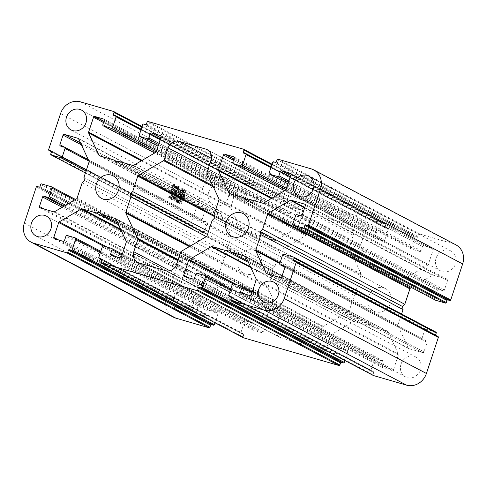 <?xml version="1.0" encoding="UTF-8"?>
<svg xmlns="http://www.w3.org/2000/svg" width="487" height="487" viewBox="0 0 487 487"><rect width="100%" height="100%" fill="white"/><g stroke="black" fill="none" stroke-linecap="round" stroke-linejoin="round"><path stroke-width="0.37" stroke-dasharray="2.44 1.83" d="M401.014 364.173A11.201 10.111 -62.2 0 0 405.537 376.914A11.201 10.111 -62.2 0 0 420.506 369.834A11.201 10.111 -62.2 0 0 415.983 357.099A11.201 10.111 -62.2 0 0 401.014 364.173M368.519 296.638A12.692 11.457 -62.2 0 0 373.645 311.077A12.692 11.457 -62.2 0 0 390.611 303.054A12.692 11.457 -62.2 0 0 385.485 288.614A12.692 11.457 -62.2 0 0 368.519 296.638M173.622 298.141A11.201 10.111 -62.2 0 0 178.145 310.883A11.201 10.111 -62.2 0 0 193.114 303.803A11.201 10.111 -62.2 0 0 188.591 291.062A11.201 10.111 -62.2 0 0 173.622 298.141M208.686 192.122A11.201 10.111 -62.2 0 0 213.209 204.863A11.201 10.111 -62.2 0 0 228.178 197.783A11.201 10.111 -62.2 0 0 223.655 185.048A11.201 10.111 -62.2 0 0 208.686 192.122M238.581 258.907A12.692 11.457 -62.2 0 0 243.707 273.341A12.692 11.457 -62.2 0 0 260.673 265.318A12.692 11.457 -62.2 0 0 255.547 250.884A12.692 11.457 -62.2 0 0 238.581 258.907M436.078 258.159A11.201 10.111 -62.2 0 0 440.601 270.894A11.201 10.111 -62.2 0 0 455.57 263.814A11.201 10.111 -62.2 0 0 451.047 251.079A11.201 10.111 -62.2 0 0 436.078 258.159M168.892 197.917L169.287 196.724L171.534 197.911L171.436 199.554L173.658 192.834L173.068 193.266L170.87 192.103L170.894 191.306L170.225 191.908L168.636 197.338L168.892 197.917L170.517 198.386L170.907 197.192L169.287 196.724M181.048 197.838L179.8 201.606L179.441 200.09L179.393 203.377L179.989 202.659L181.377 198.014L182.047 198.586L182.461 198.142L181.499 197.637L182.333 195.123L182.862 195.403L182.948 196.851L184.177 189.534L183.392 189.936L183.215 192.274L182.509 191.896L182.461 191.135L181.748 191.945L183.142 192.675L182.911 194.989L181.901 194.453L181.852 193.619L181.091 194.471L182.004 194.952L181.17 197.46L180.793 196.45L180.038 197.308L182.674 198.312L181.426 202.075L179.8 201.606M48.657 149.558L190.849 224.519L202.775 188.469A16.802 15.164 117.8 0 1 222.65 176.811L255.785 186.436L113.593 111.474M176.647 200.382L176.008 199.53L177.11 196.206L178.145 196.748L176.355 202.075L176.586 202.714L178.473 196.925L179.508 197.466L178.053 201.862L178.266 202.489L180.172 196.711L179.66 197.107L178.595 196.547L179.222 194.666L180.026 195.092L180.135 196.03L182.041 190.253L181.067 190.332L181.523 188.061L180.768 188.548L180.89 190.234L179.581 189.546L179.539 188.859L178.942 189.504L177.664 193.99L177.895 194.55L178.059 194.051L178.893 194.49L178.266 196.371L177.256 195.841L177.219 195.153L176.623 195.798L175.594 201.228L176.647 200.382L178.272 200.857L176.008 199.53L177.633 200.005L178.735 196.675L177.11 196.206M171.692 190.253L171.984 189.376L173.725 190.289L173.774 191.494L175.643 185.845L175.095 186.15L173.402 185.255L173.433 184.536L172.757 185.06L171.461 189.613L171.692 190.253L173.317 190.721L173.609 189.845L171.984 189.376M174.516 194.544L173.354 198.057L172.763 196.419L172.922 199.895L174.87 194.727L175.588 195.33L176.002 194.885L174.991 194.35L175.825 191.841L176.355 192.122L176.464 193.576L177.639 186.089L176.86 186.564L176.684 188.974L175.923 188.579L175.868 187.586L175.064 188.566L176.611 189.376L176.404 191.701L175.192 191.062L175.137 190.149L174.358 191.068L175.472 191.653L174.638 194.167L174.157 193.911L174.102 192.998L173.354 193.929L176.142 195.013L174.979 198.532L173.354 198.057M100.864 261.939L243.05 336.894A0.749 0.676 -62.2 0 0 243.25 337.674M64.278 206.019L190.003 272.3L186.101 271.168A1.12 1.011 -62.2 0 0 184.78 271.947L181.621 281.486A1.12 1.011 -62.2 0 0 182.248 282.831L195.932 286.8A1.12 1.011 -62.2 0 0 196.724 286.691L218.754 273.773A1.12 1.011 -62.2 0 0 219.284 273.11L224.385 257.69L226.668 255.444L226.138 252.388L231.24 236.968A1.12 1.011 -62.2 0 0 231.203 236.134L220.83 213.805A1.12 1.011 -62.2 0 0 220.24 213.3L206.555 209.325A1.12 1.011 -62.2 0 0 205.234 210.098L202.075 219.643A1.12 1.011 -62.2 0 0 202.702 220.982L206.598 222.115L64.406 147.159M88.987 161.13L207.225 223.46A1.12 1.011 -62.2 0 0 206.598 222.115M207.225 223.46L204.418 231.94L86.479 169.768M86.065 171.028L203.091 232.719A1.12 1.011 -62.2 0 0 204.418 231.94M203.091 232.719L193.345 229.888L85.414 172.988M50.739 154.038L192.931 228.993A0.749 0.676 -62.2 0 0 193.345 229.888M192.931 228.993L193.631 226.875A0.749 0.676 -62.2 0 0 193.217 225.98L191.269 225.414L51.482 151.719L191.154 225.365A0.749 0.676 -62.2 0 0 191.269 225.414M190.849 224.519A0.749 0.676 -62.2 0 0 191.154 225.365M141.9 127.077L256.199 187.331A0.749 0.676 -62.2 0 0 255.785 186.436M256.199 187.331L255.498 189.449A0.749 0.676 -62.2 0 0 255.912 190.344L257.86 190.91L115.675 115.955M140.95 129.956L258.28 191.805A0.749 0.676 -62.2 0 0 257.86 190.91M258.28 191.805L254.774 202.409L156.546 150.623M156.126 151.883L253.447 203.189A1.12 1.011 -62.2 0 0 254.774 202.409M253.447 203.189L245.649 200.924L154.714 152.979M102.836 124.623L245.028 199.579A1.12 1.011 -62.2 0 0 245.649 200.924M245.028 199.579L246.428 195.336A1.12 1.011 -62.2 0 0 245.807 193.996L237.035 191.446A1.12 1.011 -62.2 0 0 235.708 192.225L230.789 207.115A1.12 1.011 -62.2 0 0 230.826 207.949L241.193 230.272A1.12 1.011 -62.2 0 0 241.783 230.783L255.955 234.898L257.885 237.139L260.825 236.317L275.003 240.432A1.12 1.011 -62.2 0 0 275.794 240.322L297.819 227.405A1.12 1.011 -62.2 0 0 298.354 226.735L303.279 211.845A1.12 1.011 -62.2 0 0 302.652 210.506L293.886 207.955A1.12 1.011 -62.2 0 0 292.559 208.734L291.159 212.977L158.969 143.288M158.555 144.548L289.832 213.75A1.12 1.011 -62.2 0 0 291.159 212.977M289.832 213.75L282.034 211.486L158.038 146.118L281.863 211.419A1.12 1.011 -62.2 0 0 282.034 211.486M139.221 135.185L281.413 210.147A1.12 1.011 -62.2 0 0 281.863 211.419M281.413 210.147L284.919 199.542L142.728 124.587M143.61 124.063L285.802 199.025A0.749 0.676 -62.2 0 0 284.919 199.542M285.802 199.025L287.75 199.591A0.749 0.676 -62.2 0 0 288.633 199.073L289.333 196.955L147.141 121.994M148.024 121.476L290.215 196.431A0.749 0.676 -62.2 0 0 289.333 196.955M290.215 196.431L385.722 224.166L243.53 149.211M271.843 164.807L386.136 225.061A0.749 0.676 -62.2 0 0 385.722 224.166M386.136 225.061L385.436 227.185A0.749 0.676 -62.2 0 0 385.856 228.08L387.804 228.647L245.612 153.685M270.888 167.686L388.218 229.541A0.749 0.676 -62.2 0 0 387.804 228.647M388.218 229.541L384.712 240.14L286.484 188.359M286.064 189.613L383.385 240.919A1.12 1.011 -62.2 0 0 384.712 240.14M383.385 240.919L375.593 238.654L284.651 190.715M232.774 162.354L374.966 237.315A1.12 1.011 -62.2 0 0 375.593 238.654M374.966 237.315L376.372 233.072A1.12 1.011 -62.2 0 0 375.745 231.727L366.973 229.182A1.12 1.011 -62.2 0 0 365.652 229.961L360.727 244.845A1.12 1.011 -62.2 0 0 360.764 245.679L371.137 268.008A1.12 1.011 -62.2 0 0 371.721 268.52L385.893 272.635L387.822 274.869L390.769 274.047L404.941 278.162A1.12 1.011 -62.2 0 0 405.732 278.053L427.763 265.135A1.12 1.011 -62.2 0 0 428.292 264.465L433.217 249.581A1.12 1.011 -62.2 0 0 432.596 248.236L423.824 245.692A1.12 1.011 -62.2 0 0 422.497 246.465L421.097 250.708L288.907 181.024M288.493 182.278L419.77 251.487A1.12 1.011 -62.2 0 0 421.097 250.708M419.77 251.487L411.972 249.222L287.975 183.855M269.159 172.922L411.351 247.877A1.12 1.011 -62.2 0 0 411.972 249.222M411.351 247.877L414.857 237.279L272.665 162.317M273.548 161.8L415.74 236.755A0.749 0.676 -62.2 0 0 414.857 237.279M415.74 236.755L417.688 237.321A0.749 0.676 -62.2 0 0 418.57 236.804L419.27 234.685L277.085 159.724M277.967 159.206L420.159 234.168A0.749 0.676 -62.2 0 0 419.27 234.685M420.159 234.168L453.294 243.786A16.802 15.164 117.8 0 1 455.869 244.827M292.87 223.959L435.061 298.921A1.12 1.011 -62.2 0 0 435.512 300.193M435.061 298.921L437.862 290.435L295.67 215.479M296.997 214.7L439.189 289.662A1.12 1.011 -62.2 0 0 437.862 290.435M439.189 289.662L443.085 290.794A1.12 1.011 -62.2 0 0 444.412 290.015L447.565 280.475A1.12 1.011 -62.2 0 0 446.944 279.13L433.26 275.155A1.12 1.011 -62.2 0 0 432.468 275.265L411.527 287.549M401.586 313.999L397.952 324.987A1.12 1.011 -62.2 0 0 397.989 325.821L408.362 348.15A1.12 1.011 -62.2 0 0 408.946 348.662L422.637 352.637A1.12 1.011 -62.2 0 0 423.958 351.858L427.117 342.318A1.12 1.011 -62.2 0 0 426.49 340.973L422.594 339.841L284.95 267.278M279.775 263.54L421.967 338.495A1.12 1.011 -62.2 0 0 422.594 339.841M421.967 338.495L424.774 330.016L282.582 255.06M283.909 254.281L426.101 329.242A1.12 1.011 -62.2 0 0 424.774 330.016M426.101 329.242L435.847 332.067L293.655 257.112M435.524 335.263A0.749 0.676 -62.2 0 0 435.975 335.981L437.923 336.547L295.731 261.586M230.801 299.669L372.993 374.631A0.749 0.676 -62.2 0 0 373.188 375.41M372.993 374.631L373.693 372.506A0.749 0.676 -62.2 0 0 373.279 371.611L371.325 371.045L231.538 297.356M228.72 295.195L370.911 370.15A0.749 0.676 -62.2 0 0 371.325 371.045M370.911 370.15L374.418 359.552L232.226 284.591M233.553 283.811L375.745 358.773A1.12 1.011 -62.2 0 0 374.418 359.552M375.745 358.773L383.537 361.037L241.351 286.076M251.98 292.693L384.164 362.377A1.12 1.011 -62.2 0 0 383.537 361.037M384.164 362.377L382.764 366.62A1.12 1.011 -62.2 0 0 383.385 367.965L392.157 370.51A1.12 1.011 -62.2 0 0 393.478 369.73L398.403 354.846A1.12 1.011 -62.2 0 0 398.366 354.012L387.993 331.684A1.12 1.011 -62.2 0 0 387.409 331.172L373.237 327.057L371.307 324.823L368.361 325.645L354.189 321.53A1.12 1.011 -62.2 0 0 353.398 321.639L331.367 334.557A1.12 1.011 -62.2 0 0 330.837 335.226L325.913 350.11A1.12 1.011 -62.2 0 0 326.534 351.456L335.306 354A1.12 1.011 -62.2 0 0 336.633 353.227L338.033 348.984L195.841 274.023M197.168 273.25L339.36 348.205A1.12 1.011 -62.2 0 0 338.033 348.984M339.36 348.205L347.158 350.47L204.966 275.514M230.448 289.96L347.779 351.815A1.12 1.011 -62.2 0 0 347.158 350.47M347.779 351.815L344.906 360.514M243.05 336.894L243.756 334.776A0.749 0.676 -62.2 0 0 243.336 333.881L241.388 333.315L101.6 259.62L241.272 333.266A0.749 0.676 -62.2 0 0 241.388 333.315M98.782 257.459L240.974 332.42A0.749 0.676 -62.2 0 0 241.272 333.266M240.974 332.42L244.48 321.816L102.288 246.86M103.615 246.081L245.801 321.036A1.12 1.011 -62.2 0 0 244.48 321.816M245.801 321.036L253.599 323.301L111.407 248.346M122.036 254.963L254.226 324.646A1.12 1.011 -62.2 0 0 253.599 323.301M254.226 324.646L252.82 328.889A1.12 1.011 -62.2 0 0 253.447 330.229L262.219 332.779A1.12 1.011 -62.2 0 0 263.54 332L268.465 317.11A1.12 1.011 -62.2 0 0 268.428 316.276L258.055 293.953A1.12 1.011 -62.2 0 0 257.471 293.442L243.299 289.327L241.369 287.087L238.423 287.908L224.251 283.793A1.12 1.011 -62.2 0 0 223.46 283.903L201.429 296.827A1.12 1.011 -62.2 0 0 200.9 297.49L195.975 312.38A1.12 1.011 -62.2 0 0 196.596 313.719L205.368 316.27A1.12 1.011 -62.2 0 0 206.695 315.491L208.095 311.254L65.903 236.292M67.23 235.513L209.422 310.475A1.12 1.011 -62.2 0 0 208.095 311.254M209.422 310.475L217.22 312.739L75.028 237.778M100.511 252.229L217.841 314.078A1.12 1.011 -62.2 0 0 217.22 312.739M217.841 314.078L214.962 322.778M173.323 317.128A16.802 15.164 117.8 0 1 166.542 298.02L178.461 261.976L36.269 187.02M37.152 186.497L179.344 261.458A0.749 0.676 -62.2 0 0 178.461 261.976M179.344 261.458L181.292 262.024A0.749 0.676 -62.2 0 0 182.181 261.507L182.881 259.388L40.689 184.427M41.572 183.909L183.763 258.865A0.749 0.676 -62.2 0 0 182.881 259.388M183.763 258.865L193.509 261.696L51.318 186.74M74.548 199.999L194.13 263.041A1.12 1.011 -62.2 0 0 193.509 261.696M194.13 263.041L191.33 271.521L65.599 205.246M190.003 272.3A1.12 1.011 -62.2 0 0 191.33 271.521M190.088 246.172L268.014 287.257L273.116 271.837L272.58 268.781L274.869 266.535L279.964 251.122L214.103 216.398M268.014 287.257A1.12 1.011 -62.2 0 0 268.051 288.091L279.958 313.719A1.12 1.011 -62.2 0 1 279.995 314.553L275.977 326.704A9.332 8.425 -62.2 0 0 279.745 337.314A9.332 8.425 -62.2 0 0 281.176 337.893L307.814 345.63A9.332 8.425 -62.2 0 0 318.857 339.153L322.875 327.002A1.12 1.011 -62.2 0 1 323.405 326.339L348.692 311.51A1.12 1.011 -62.2 0 0 349.228 310.84L354.323 295.42L356.606 293.18L214.42 218.219M218.986 199.743L361.177 274.705L356.076 290.118L356.606 293.18M361.177 274.705A1.12 1.011 -62.2 0 0 361.141 273.871L349.234 248.242A1.12 1.011 -62.2 0 1 349.197 247.408L353.215 235.258A9.332 8.425 -62.2 0 0 349.447 224.641A9.332 8.425 -62.2 0 0 348.016 224.063L321.377 216.325A9.332 8.425 -62.2 0 0 310.335 222.803L306.317 234.953A1.12 1.011 -62.2 0 1 305.781 235.623L280.5 250.452A1.12 1.011 -62.2 0 0 279.964 251.122M273.116 271.837L206.342 236.639M208.473 231.538L274.869 266.535M356.076 290.118L213.884 215.163M212.131 220.465L354.323 295.42M83.947 177.426L226.138 252.388M224.385 257.69L82.193 182.728M118.518 224.696L238.423 287.908M243.299 289.327L117.805 223.168M248.455 262.432L368.361 325.645M373.237 327.057L247.743 260.904M248.577 199.092L390.769 274.047M385.893 272.635L247.146 199.487M118.639 161.355L260.825 236.317M255.955 234.898L117.209 161.757M272.58 268.781L207.499 234.472M84.476 180.488L226.668 255.444M99.178 212.131L241.369 287.087M229.115 249.861L371.307 324.823M245.631 199.913L387.822 274.869M115.693 162.177L257.885 237.139M178.352 200.601L177.633 200.005L178.352 200.601M178.735 196.675L179.77 197.223L178.145 196.748M179.77 197.223L177.98 202.543L176.355 202.075M177.98 202.543L178.212 203.182L176.586 202.714M178.212 203.182L180.099 197.393L178.473 196.925M180.099 197.393L181.134 197.941L179.508 197.466M181.134 197.941L179.679 202.336L178.053 201.862M179.679 202.336L179.886 202.963L178.266 202.489M179.886 202.963L181.797 197.186L180.172 196.711M181.797 197.186L181.28 197.576L179.66 197.107M181.28 197.576L178.595 196.547M180.22 197.016L180.847 195.135L179.222 194.666M180.847 195.135L181.651 195.561L180.026 195.092M181.651 195.561L181.529 195.938L179.904 195.464M181.529 195.938L181.754 196.498L180.135 196.03M181.754 196.498L183.666 190.727L182.041 190.253M183.666 190.727L183.124 191.026L181.499 190.557M183.124 191.026L181.067 190.332M182.692 190.801L183.149 188.536L181.523 188.061M183.149 188.536L182.394 189.023L180.768 188.548M182.394 189.023L182.515 190.709L180.89 190.234M182.515 190.709L179.581 189.546M181.201 190.015L181.164 189.333L179.539 188.859M181.164 189.333L180.561 189.973L178.942 189.504M180.561 189.973L180.665 190.393L179.039 189.924M180.665 190.393L179.289 194.459L177.664 193.99M179.289 194.459L179.514 195.025L177.895 194.55M179.514 195.025L179.685 194.52L178.059 194.051M179.685 194.52L180.519 194.964L178.893 194.49M180.519 194.964L179.892 196.845L178.266 196.371M179.892 196.845L177.256 195.841M178.881 196.31L178.845 195.628L177.219 195.153M178.845 195.628L178.242 196.273L176.623 195.798M178.242 196.273L178.345 196.693L176.72 196.218M178.345 196.693L177.244 200.017L175.618 199.548M177.244 200.017L177.219 201.703L175.594 201.228M177.219 201.703L178.272 200.857M180.391 192.389L182.357 193.424L181.779 195.184L179.806 194.149L180.391 192.389L178.766 191.915L180.732 192.955L180.153 194.715L178.181 193.674L178.766 191.915M181.054 190.38L183.021 191.415L182.485 193.053L180.513 192.012L181.054 190.38L179.429 189.906L181.401 190.947L180.86 192.578L178.887 191.537L179.429 189.906M183.021 191.415L181.401 190.947M180.513 192.012L178.887 191.537M182.485 193.053L180.86 192.578M182.357 193.424L180.732 192.955M179.806 194.149L178.181 193.674M181.779 195.184L180.153 194.715M181.426 202.075L181.182 200.4L179.557 199.926M181.182 200.4L179.441 200.09M181.067 200.559L181.018 203.852L179.393 203.377M181.018 203.852L181.608 203.134L179.989 202.659M181.608 203.134L181.84 201.995L180.214 201.527M181.84 201.995L183.002 198.483L181.377 198.014M183.002 198.483L181.505 198.075M183.124 198.55L183.672 199.055L182.047 198.586M183.672 199.055L184.086 198.611L182.461 198.142M184.086 198.611L181.499 197.637M183.124 198.106L183.952 195.597L182.333 195.123M183.952 195.597L182.862 195.403M184.488 195.877L184.482 197.418L182.856 196.949M184.482 197.418L182.948 196.851M184.573 197.32L185.803 190.009L184.177 189.534M185.803 190.009L185.017 190.405L183.392 189.936M185.017 190.405L185.121 190.904L183.496 190.429M185.121 190.904L184.841 192.742L183.215 192.274M184.841 192.742L182.509 191.896M184.129 192.371L184.086 191.61L182.461 191.135M184.086 191.61L183.374 192.414L181.748 191.945M183.374 192.414L184.768 193.144L183.142 192.675M184.768 193.144L184.536 195.457L182.911 194.989M184.536 195.457L181.901 194.453M183.526 194.928L183.477 194.088L181.852 193.619M183.477 194.088L182.716 194.94L181.091 194.471M182.716 194.94L183.629 195.421L182.004 194.952M183.629 195.421L182.795 197.935L181.17 197.46M182.795 197.935L180.841 197.29M182.467 197.759L182.418 196.925L180.793 196.45M182.418 196.925L181.663 197.777L180.038 197.308M181.663 197.777L182.674 198.312M173.609 189.845L175.35 190.764L173.725 190.289M175.35 190.764L175.119 191.452L173.494 190.983M175.119 191.452L175.393 191.969L173.774 191.494M175.393 191.969L177.262 186.32L175.643 185.845M177.262 186.32L176.72 186.618L175.095 186.15M176.72 186.618L173.402 185.255M175.028 185.73L175.058 185.005L173.433 184.536M175.058 185.005L174.376 185.535L172.757 185.06M174.376 185.535L174.437 186.083L172.812 185.608M174.437 186.083L173.08 190.082L171.461 189.613M173.08 190.082L173.317 190.721M173.731 189.467L174.851 186.077L176.592 186.996L175.472 190.387L172.106 188.999L173.226 185.608L174.973 186.527L173.847 189.918L172.106 188.999M174.851 186.077L173.226 185.608M176.592 186.996L174.973 186.527M175.472 190.387L173.847 189.918M170.907 197.192L173.159 198.379L171.534 197.911M173.159 198.379L172.806 199.445L171.18 198.976M172.806 199.445L173.055 200.023L171.436 199.554M173.055 200.023L175.277 193.309L173.658 192.834M175.277 193.309L174.693 193.735L173.068 193.266M174.693 193.735L170.87 192.103M172.495 192.578L172.52 191.781L170.894 191.306M172.52 191.781L171.85 192.383L170.225 191.908M171.85 192.383L171.905 192.931L170.28 192.456M171.905 192.931L170.261 197.813L168.636 197.338M170.261 197.813L170.517 198.386M172.319 192.925L174.571 194.112L173.281 198.002L171.034 196.821L172.319 192.925L170.694 192.456L172.946 193.637L171.655 197.533L169.409 196.346L170.694 192.456M174.571 194.112L172.946 193.637M171.034 196.821L169.409 196.346M173.281 198.002L171.655 197.533M174.979 198.532L174.504 196.73L172.879 196.261M174.504 196.73L172.763 196.419M174.389 196.894L174.547 200.364L172.922 199.895M174.547 200.364L175.18 199.524L173.555 199.049M175.18 199.524L175.369 198.593L173.749 198.118M175.369 198.593L176.495 195.202L174.87 194.727M176.495 195.202L175.046 194.824M176.671 195.293L177.213 195.798L175.588 195.33M177.213 195.798L177.627 195.354L176.002 194.885M177.627 195.354L174.991 194.35M176.617 194.824L177.445 192.31L175.825 191.841M177.445 192.31L176.355 192.122M177.98 192.59L177.974 194.136L176.349 193.668M177.974 194.136L176.464 193.576M178.09 194.051L179.259 186.558L177.639 186.089M179.259 186.558L178.479 187.032L176.86 186.564M178.479 187.032L178.583 187.532L176.958 187.057M178.583 187.532L178.303 189.449L176.684 188.974M178.303 189.449L175.923 188.579M177.548 189.047L177.487 188.061L175.868 187.586M177.487 188.061L176.69 189.041L175.064 188.566M176.69 189.041L178.23 189.851L176.611 189.376M178.23 189.851L178.029 192.176L176.404 191.701M178.029 192.176L175.192 191.062M176.811 191.537L176.763 190.624L175.137 190.149M176.763 190.624L175.984 191.537L174.358 191.068M175.984 191.537L177.091 192.128L175.472 191.653M177.091 192.128L176.264 194.636L174.638 194.167M176.264 194.636L174.157 193.911M175.783 194.386L175.728 193.473L174.102 192.998M175.728 193.473L174.979 194.398L173.354 193.929M174.979 194.398L176.142 195.013M202.775 188.469L60.583 113.514M305.781 235.623L213.373 186.905M213.921 215.351L280.5 250.452M310.335 222.803L208.168 168.946M212.789 185.65L306.317 234.953M211.455 158.378L321.377 216.325M348.016 224.063L208.539 150.538M211.023 160.296L353.215 235.258M349.197 247.408L207.005 172.447M361.141 273.871L218.949 198.909M207.042 173.281L349.234 248.242M349.228 310.84L207.036 235.878M323.405 326.339L181.219 251.377M206.5 236.548L348.692 311.51M318.857 339.153L176.665 264.197M180.683 252.047L322.875 327.002M165.623 270.675L307.814 345.63M281.176 337.893L138.984 262.937M169.811 270.735L275.977 326.704M279.995 314.553L177.822 260.691M268.051 288.091L189.358 246.605M178.053 259.997L279.958 313.719M231.24 236.968L89.048 162.013M77.098 198.148L219.284 273.11M218.754 273.773L76.562 198.818M54.532 211.735L196.724 286.691M195.932 286.8L53.74 211.845M40.056 207.87L182.248 282.831M181.621 281.486L44.341 209.112M62.123 207.285L184.78 271.947M24.35 223.064L166.542 298.02M205.368 316.27L63.176 241.308M54.404 238.764L196.596 313.719M195.975 312.38L58.69 240.006M103.305 246.045L200.9 297.49M201.429 296.827L107.091 247.092M120.904 229.84L223.46 283.903M224.251 283.793L120.581 229.14M115.608 218.651L257.471 293.442M258.055 293.953L115.863 218.992M126.236 241.321L268.428 316.276M268.465 317.11L126.273 242.155M121.348 257.039L263.54 332M262.219 332.779L120.027 257.818M111.255 255.273L253.447 330.229M335.306 354L193.114 279.045M184.348 276.494L326.534 351.456M325.913 350.11L188.627 277.742M233.249 283.775L330.837 335.226M331.367 334.557L237.029 284.822M250.842 267.576L353.398 321.639M354.189 321.53L250.519 266.876M245.545 256.387L387.409 331.172M387.993 331.684L245.807 256.728M256.174 279.051L398.366 354.012M398.403 354.846L256.211 279.885M251.292 294.775L393.478 369.73M392.157 370.51L249.965 295.554M241.193 293.004L383.385 367.965M427.117 342.318L284.925 267.357M281.766 276.902L423.958 351.858M422.637 352.637L280.445 277.675M266.76 273.7L408.946 348.662M408.362 348.15L267.607 273.95M279.788 263.51L397.989 325.821M397.952 324.987L280.019 262.816M304.6 207.858L432.468 275.265M433.26 275.155L304.752 207.407M305.081 204.345L446.944 279.13M447.565 280.475L305.379 205.514M302.22 215.053L444.412 290.015M453.294 243.786L311.102 168.831M423.824 245.692L290.727 175.527M290.727 173.451L432.596 248.236M433.217 249.581L291.025 174.62M286.1 189.51L428.292 264.465M427.763 265.135L285.571 190.173M263.54 203.097L405.732 278.053M404.941 278.162L262.749 203.207M229.529 193.558L371.721 268.52M371.137 268.008L230.381 193.808M271.326 198.532L360.764 245.679M360.727 244.845L272.056 198.099M233.462 160.272L365.652 229.961M366.973 229.182L233.882 159.018M233.882 156.942L375.745 231.727M293.886 207.955L160.789 137.791M160.789 135.715L302.652 210.506M303.279 211.845L161.087 136.89M156.163 151.774L298.354 226.735M297.819 227.405L155.633 152.443M133.602 165.361L275.794 240.322M275.003 240.432L132.811 165.47M99.591 155.828L241.783 230.783M241.193 230.272L100.444 156.071M141.388 160.795L230.826 207.949M230.789 207.115L142.113 160.369M103.524 122.541L235.708 192.225M237.035 191.446L103.938 121.287M103.944 119.212L245.807 193.996M80.458 101.856L222.65 176.811M202.075 219.643L88.305 159.669M81.414 144.828L205.234 210.098M206.555 209.325L80.507 142.874M78.377 138.509L220.24 213.3M220.83 213.805L78.638 138.85M89.011 161.179L231.203 236.134M243.756 334.776L101.564 259.815M63.45 206.506L186.101 271.168M206.695 315.491L64.503 240.535M115.541 256.515L252.82 328.889M336.633 353.227L194.441 278.266M245.478 294.251L382.764 366.62M426.49 340.973L284.627 266.188M300.899 215.832L443.085 290.794M422.497 246.465L290.313 176.781M234.18 158.111L376.372 233.072M292.559 208.734L160.375 139.051M104.236 120.38L246.428 195.336M202.702 220.982L60.51 146.027M243.336 333.881L101.363 259.035M39.989 186.545L182.181 261.507M181.292 262.024L39.106 187.063M231.301 296.772L373.279 371.611M373.693 372.506L231.502 297.551M293.783 261.02L435.975 335.981M276.379 161.848L418.57 236.804M417.688 237.321L275.496 162.366M243.664 153.119L385.856 228.08M385.436 227.185L271.137 166.931M146.441 124.112L288.633 199.073M287.75 199.591L145.558 124.629M113.721 115.389L255.912 190.344M255.498 189.449L141.2 129.195M51.245 151.134L193.217 225.98M193.631 226.875L51.439 151.914M405.537 376.914L263.345 301.952M373.645 311.077L231.453 236.116M178.145 310.883L35.953 235.921M213.209 204.863L71.017 129.901M243.707 273.341L101.515 198.386M440.601 270.894L298.409 195.938M415.983 357.099L273.791 282.137M385.485 288.614L243.293 213.659M188.591 291.062L46.399 216.106M223.655 185.048L81.463 110.086M255.547 250.884L113.355 175.923M349.447 224.641L207.255 149.686M279.745 337.314L137.553 262.359M451.047 251.079L308.855 176.117M182.077 282.758L39.885 207.803M193.68 261.769L75.473 199.451M217.391 312.806L100.803 251.347M196.425 313.652L54.234 238.697M257.641 293.509L115.449 218.553M253.277 330.162L111.085 255.2M253.77 323.374L122.328 254.08M347.328 350.543L230.741 289.077M326.363 351.389L184.171 276.427M387.579 331.245L245.387 256.284M383.214 367.892L241.022 292.937M383.713 361.104L252.266 291.816M371.216 371.003L231.538 297.368M422.424 339.774L284.944 267.296M426.661 341.04L284.469 266.085M408.776 348.595L266.584 273.633M447.115 279.197L304.923 204.242M411.801 249.149L287.969 183.873M432.766 248.303L290.575 173.348M371.551 268.447L229.359 193.491M375.915 231.8L233.723 156.838M375.416 238.587L284.633 190.727M387.92 228.689L271.082 167.102M385.838 224.215L272.038 164.222M302.829 210.573L160.637 135.611M241.613 230.716L99.421 155.755M245.978 194.063L103.786 119.108M245.478 200.851L154.696 152.991M257.976 190.959L141.145 129.365M255.9 186.478L142.094 126.486M193.229 229.846L85.414 173.001M206.768 222.188L88.354 159.76M202.531 220.915L60.339 145.96M220.416 213.367L78.224 138.405M243.451 333.924L101.259 258.968M373.389 371.66L231.197 296.699M435.859 335.933L293.667 260.977M385.741 228.032L243.549 153.076M255.803 190.301L113.611 115.34M193.333 226.023L51.141 151.067M176.148 200.005L177.773 200.474"/><path stroke-width="0.73" d="M258.822 289.217A11.201 10.111 -62.2 0 0 263.345 301.952A11.201 10.111 -62.2 0 0 278.314 294.878A11.201 10.111 -62.2 0 0 273.791 282.137A11.201 10.111 -62.2 0 0 258.822 289.217M226.327 221.682A12.692 11.457 -62.2 0 0 231.453 236.116A12.692 11.457 -62.2 0 0 248.419 228.093A12.692 11.457 -62.2 0 0 243.293 213.659A12.692 11.457 -62.2 0 0 226.327 221.682M31.43 223.186A11.201 10.111 -62.2 0 0 35.953 235.921A11.201 10.111 -62.2 0 0 50.922 228.841A11.201 10.111 -62.2 0 0 46.399 216.106A11.201 10.111 -62.2 0 0 31.43 223.186M66.494 117.166A11.201 10.111 -62.2 0 0 71.017 129.901A11.201 10.111 -62.2 0 0 85.986 122.827A11.201 10.111 -62.2 0 0 81.463 110.086A11.201 10.111 -62.2 0 0 66.494 117.166M96.389 183.946A12.692 11.457 -62.2 0 0 101.515 198.386A12.692 11.457 -62.2 0 0 118.481 190.362A12.692 11.457 -62.2 0 0 113.355 175.923A12.692 11.457 -62.2 0 0 96.389 183.946M293.886 183.197A11.201 10.111 -62.2 0 0 298.409 195.938A11.201 10.111 -62.2 0 0 313.378 188.859A11.201 10.111 -62.2 0 0 308.855 176.117A11.201 10.111 -62.2 0 0 293.886 183.197M48.962 150.41L51.476 151.737L49.077 150.453A0.749 0.676 117.8 0 1 48.657 149.558L60.583 113.514A16.802 15.164 117.8 0 1 80.458 101.856L113.593 111.474A0.749 0.676 117.8 0 1 114.007 112.369L141.9 127.077M338.976 365.524L243.47 337.789L101.278 262.834L196.785 290.569L338.976 365.524A0.749 0.676 117.8 0 0 339.859 365.007L197.667 290.045A0.749 0.676 117.8 0 1 196.785 290.569M214.103 216.398L137.772 176.16L132.677 191.58L130.394 193.82L130.924 196.882L125.823 212.295L190.088 246.172M137.772 176.16A1.12 1.011 117.8 0 1 138.308 175.49L213.921 215.351M189.358 246.605L125.859 213.129L137.766 238.758A1.12 1.011 117.8 0 1 137.803 239.592L133.785 251.742A9.332 8.425 -62.2 0 0 137.553 262.359A9.332 8.425 -62.2 0 0 138.984 262.937L165.623 270.675A9.332 8.425 -62.2 0 0 176.665 264.197L180.683 252.047A1.12 1.011 117.8 0 1 181.219 251.377L206.5 236.548A1.12 1.011 117.8 0 0 207.036 235.878L212.131 220.465L214.42 218.219L213.884 215.163L218.986 199.743A1.12 1.011 117.8 0 0 218.949 198.909L207.042 173.281A1.12 1.011 117.8 0 1 207.005 172.447L211.023 160.296A9.332 8.425 -62.2 0 0 207.255 149.686A9.332 8.425 -62.2 0 0 205.824 149.107L179.186 141.37A9.332 8.425 -62.2 0 0 168.143 147.847L164.125 159.998A1.12 1.011 117.8 0 1 163.595 160.661L138.308 175.49M125.859 213.129A1.12 1.011 117.8 0 1 125.823 212.295M67.73 252.315L68.43 250.196A0.749 0.676 117.8 0 1 69.312 249.679L71.26 250.245L213.452 325.2L211.504 324.634A0.749 0.676 -62.2 0 0 210.621 325.152L209.915 327.276L67.73 252.315A0.749 0.676 117.8 0 1 66.841 252.832L33.706 243.214A16.802 15.164 117.8 0 1 31.131 242.173A16.802 15.164 117.8 0 1 24.35 223.064L36.269 187.02A0.749 0.676 117.8 0 1 37.152 186.497L39.106 187.063A0.749 0.676 117.8 0 0 39.989 186.545L40.689 184.427A0.749 0.676 117.8 0 1 41.572 183.909L51.318 186.74A1.12 1.011 117.8 0 1 51.939 188.079L49.138 196.565A1.12 1.011 117.8 0 1 47.811 197.338L43.915 196.206A1.12 1.011 117.8 0 0 42.588 196.985L39.435 206.525A1.12 1.011 117.8 0 0 40.056 207.87L53.74 211.845A1.12 1.011 117.8 0 0 54.532 211.735L76.562 198.818A1.12 1.011 117.8 0 0 77.098 198.148L82.193 182.728L84.476 180.488L83.947 177.426L89.048 162.013A1.12 1.011 117.8 0 0 89.011 161.179L78.638 138.85A1.12 1.011 117.8 0 0 78.054 138.338L64.363 134.363A1.12 1.011 117.8 0 0 63.042 135.143L59.883 144.682A1.12 1.011 117.8 0 0 60.51 146.027L64.406 147.159A1.12 1.011 117.8 0 1 65.033 148.505L62.226 156.984A1.12 1.011 117.8 0 1 60.899 157.758L51.153 154.933A0.749 0.676 117.8 0 1 50.739 154.038L51.439 151.914A0.749 0.676 117.8 0 0 51.025 151.019L51.245 151.134M99.08 258.311L101.6 259.638L99.196 258.353A0.749 0.676 117.8 0 1 98.782 257.459L102.288 246.86A1.12 1.011 117.8 0 1 103.615 246.081L111.407 248.346A1.12 1.011 117.8 0 1 112.034 249.685L110.628 253.928A1.12 1.011 117.8 0 0 111.255 255.273L120.027 257.818A1.12 1.011 117.8 0 0 121.348 257.039L126.273 242.155A1.12 1.011 117.8 0 0 126.236 241.321L115.863 218.992A1.12 1.011 117.8 0 0 115.279 218.48L101.107 214.365L99.178 212.131L96.231 212.953L82.06 208.838A1.12 1.011 117.8 0 0 81.268 208.947L59.237 221.865A1.12 1.011 117.8 0 0 58.708 222.535L53.783 237.419A1.12 1.011 117.8 0 0 54.404 238.764L63.176 241.308A1.12 1.011 117.8 0 0 64.503 240.535L65.903 236.292A1.12 1.011 117.8 0 1 67.23 235.513L75.028 237.778A1.12 1.011 117.8 0 1 75.649 239.123L72.143 249.721A0.749 0.676 117.8 0 1 71.26 250.245M99.196 258.353L101.144 258.92A0.749 0.676 117.8 0 1 101.564 259.815L100.864 261.939A0.749 0.676 117.8 0 0 101.278 262.834M197.667 290.045L198.367 287.927A0.749 0.676 117.8 0 1 199.25 287.409L201.198 287.975L343.39 362.937A0.749 0.676 -62.2 0 0 344.272 362.413L202.081 287.458A0.749 0.676 117.8 0 1 201.198 287.975M231.538 297.356L229.14 296.09A0.749 0.676 117.8 0 1 228.72 295.195L232.226 284.591A1.12 1.011 117.8 0 1 233.553 283.811L241.351 286.076A1.12 1.011 117.8 0 1 241.972 287.421L240.572 291.664A1.12 1.011 117.8 0 0 241.193 293.004L249.965 295.554A1.12 1.011 117.8 0 0 251.292 294.775L256.211 279.885A1.12 1.011 117.8 0 0 256.174 279.051L245.807 256.728A1.12 1.011 117.8 0 0 245.217 256.217L231.045 252.102L229.115 249.861L226.175 250.683L211.997 246.568A1.12 1.011 117.8 0 0 211.206 246.678L189.181 259.595A1.12 1.011 117.8 0 0 188.646 260.265L183.721 275.155A1.12 1.011 117.8 0 0 184.348 276.494L193.114 279.045A1.12 1.011 117.8 0 0 194.441 278.266L195.841 274.023A1.12 1.011 117.8 0 1 197.168 273.25L204.966 275.514A1.12 1.011 117.8 0 1 205.587 276.853L202.081 287.458M229.14 296.09L231.088 296.656A0.749 0.676 117.8 0 1 231.502 297.551L230.801 299.669A0.749 0.676 117.8 0 0 231.215 300.564L264.35 310.189L406.542 385.144L373.407 375.526L231.215 300.564M293.369 260.125L294.069 258.007L436.261 332.962L435.561 335.086L293.369 260.125A0.749 0.676 117.8 0 0 293.783 261.02L295.731 261.586A0.749 0.676 117.8 0 1 296.151 262.481L284.225 298.531A16.802 15.164 117.8 0 1 264.35 310.189M284.95 267.278L280.402 264.885A1.12 1.011 117.8 0 1 279.775 263.54L282.582 255.06A1.12 1.011 117.8 0 1 283.909 254.281L293.655 257.112A0.749 0.676 117.8 0 1 294.069 258.007M280.402 264.885L284.298 266.018A1.12 1.011 117.8 0 1 284.925 267.357L281.766 276.902A1.12 1.011 117.8 0 1 280.445 277.675L266.76 273.7A1.12 1.011 117.8 0 1 266.17 273.195L255.797 250.866A1.12 1.011 117.8 0 1 255.76 250.032L260.862 234.612L260.332 231.556L262.615 229.31L267.716 213.89A1.12 1.011 117.8 0 1 268.246 213.227L290.276 200.309A1.12 1.011 117.8 0 1 291.068 200.2L304.752 204.169A1.12 1.011 117.8 0 1 305.379 205.514L302.22 215.053A1.12 1.011 117.8 0 1 300.899 215.832L296.997 214.7A1.12 1.011 117.8 0 0 295.67 215.479L292.87 223.959A1.12 1.011 117.8 0 0 293.491 225.304L303.237 228.135L445.428 303.091A0.749 0.676 -62.2 0 0 446.311 302.573L304.119 227.612A0.749 0.676 117.8 0 1 303.237 228.135M304.119 227.612L304.819 225.493A0.749 0.676 117.8 0 1 305.708 224.976L307.656 225.542L449.848 300.503A0.749 0.676 -62.2 0 0 450.731 299.98L308.539 225.024A0.749 0.676 117.8 0 1 307.656 225.542M288.907 181.024L278.905 175.746A1.12 1.011 117.8 0 1 277.578 176.525L269.78 174.261A1.12 1.011 117.8 0 1 269.159 172.922L272.665 162.317A0.749 0.676 117.8 0 1 273.548 161.8L275.496 162.366A0.749 0.676 117.8 0 0 276.379 161.848L277.085 159.724A0.749 0.676 117.8 0 1 277.967 159.206L311.102 168.831A16.802 15.164 117.8 0 1 313.677 169.872A16.802 15.164 117.8 0 1 320.458 188.98L308.539 225.024M278.905 175.746L280.305 171.509A1.12 1.011 117.8 0 1 281.632 170.73L290.404 173.281A1.12 1.011 117.8 0 1 291.025 174.62L286.1 189.51A1.12 1.011 117.8 0 1 285.571 190.173L263.54 203.097A1.12 1.011 117.8 0 1 262.749 203.207L248.577 199.092L245.631 199.913L243.701 197.673L229.529 193.558A1.12 1.011 117.8 0 1 228.945 193.047L218.572 170.724A1.12 1.011 117.8 0 1 218.535 169.89L223.46 155A1.12 1.011 117.8 0 1 224.781 154.221L233.553 156.771A1.12 1.011 117.8 0 1 234.18 158.111L232.774 162.354A1.12 1.011 117.8 0 0 233.401 163.699L241.199 165.964L286.064 189.613M271.137 166.931L243.244 152.224A0.749 0.676 117.8 0 0 243.664 153.119L245.612 153.685A0.749 0.676 117.8 0 1 246.026 154.58L242.52 165.184A1.12 1.011 117.8 0 1 241.199 165.964M243.244 152.224L243.95 150.106L271.843 164.807M158.969 143.288L148.967 138.016A1.12 1.011 117.8 0 1 147.64 138.795L139.842 136.53A1.12 1.011 117.8 0 1 139.221 135.185L142.728 124.587A0.749 0.676 117.8 0 1 143.61 124.063L145.558 124.629A0.749 0.676 117.8 0 0 146.441 124.112L147.141 121.994A0.749 0.676 117.8 0 1 148.024 121.476L243.53 149.211A0.749 0.676 117.8 0 1 243.95 150.106M148.967 138.016L150.367 133.773A1.12 1.011 117.8 0 1 151.694 133L160.467 135.544A1.12 1.011 117.8 0 1 161.087 136.89L156.163 151.774A1.12 1.011 117.8 0 1 155.633 152.443L133.602 165.361A1.12 1.011 117.8 0 1 132.811 165.47L118.639 161.355L115.693 162.177L113.763 159.943L99.591 155.828A1.12 1.011 117.8 0 1 99.007 155.316L88.634 132.988A1.12 1.011 117.8 0 1 88.597 132.154L93.522 117.27A1.12 1.011 117.8 0 1 94.843 116.49L103.615 119.035A1.12 1.011 117.8 0 1 104.236 120.38L102.836 124.623A1.12 1.011 117.8 0 0 103.463 125.963L111.255 128.227L156.126 151.883M141.2 129.195L113.307 114.494A0.749 0.676 117.8 0 0 113.721 115.389L115.675 115.955A0.749 0.676 117.8 0 1 116.089 116.85L112.582 127.448A1.12 1.011 117.8 0 1 111.255 128.227M113.307 114.494L114.007 112.369M49.077 150.453L51.025 151.019M313.677 169.872L455.869 244.827A16.802 15.164 117.8 0 1 462.65 263.936L450.731 299.98M449.848 300.503L447.894 299.937A0.749 0.676 -62.2 0 0 447.011 300.455L446.311 302.573M445.428 303.091L435.682 300.26L293.491 225.304M293.32 225.231L435.512 300.193A1.12 1.011 -62.2 0 0 435.682 300.26M411.527 287.549L410.438 288.182A1.12 1.011 -62.2 0 0 409.902 288.852L404.807 304.272L402.524 306.512L403.053 309.574L401.586 313.999M436.261 332.962A0.749 0.676 -62.2 0 0 435.847 332.067M296.151 262.481L438.343 337.442A0.749 0.676 -62.2 0 0 437.923 336.547M438.343 337.442L426.417 373.486A16.802 15.164 117.8 0 1 406.542 385.144M344.906 360.514L344.272 362.413M343.39 362.937L341.442 362.371A0.749 0.676 -62.2 0 0 340.559 362.888L339.859 365.007M214.962 322.778L214.335 324.683L72.143 249.721M213.452 325.2A0.749 0.676 -62.2 0 0 214.335 324.683M66.841 252.832L209.033 327.794A0.749 0.676 -62.2 0 0 209.915 327.276M209.033 327.794L175.898 318.169A16.802 15.164 117.8 0 1 173.323 317.128L31.131 242.173M206.342 236.639L130.924 196.882M132.677 191.58L208.473 231.538M96.231 212.953L118.518 224.696M117.805 223.168L101.107 214.365M226.175 250.683L248.455 262.432M247.743 260.904L231.045 252.102M260.862 234.612L403.053 309.574M404.807 304.272L262.615 229.31M247.146 199.487L243.701 197.673M117.209 161.757L113.763 159.943M207.499 234.472L130.394 193.82M260.332 231.556L402.524 306.512M213.373 186.905L163.595 160.661M208.168 168.946L168.143 147.847M164.125 159.998L212.789 185.65M179.186 141.37L211.455 158.378M208.539 150.538L205.824 149.107M133.785 251.742L169.811 270.735M177.822 260.691L137.803 239.592M137.766 238.758L178.053 259.997M44.341 209.112L39.435 206.525M42.588 196.985L62.123 207.285M65.599 205.246L49.138 196.565M51.939 188.079L74.548 199.999M175.898 318.169L33.706 243.214M75.649 239.123L100.511 252.229M58.69 240.006L53.783 237.419M58.708 222.535L103.305 246.045M107.091 247.092L59.237 221.865M81.268 208.947L120.904 229.84M120.581 229.14L82.06 208.838M115.279 218.48L115.608 218.651M205.587 276.853L230.448 289.96M188.627 277.742L183.721 275.155M188.646 260.265L233.249 283.775M237.029 284.822L189.181 259.595M211.206 246.678L250.842 267.576M250.519 266.876L211.997 246.568M245.217 256.217L245.545 256.387M426.417 373.486L284.225 298.531M267.607 273.95L266.17 273.195M255.797 250.866L279.788 263.51M280.019 262.816L255.76 250.032M267.716 213.89L409.902 288.852M410.438 288.182L268.246 213.227M290.276 200.309L304.6 207.858M304.752 207.407L291.068 200.2M304.752 204.169L305.081 204.345M320.458 188.98L462.65 263.936M287.975 183.855L269.78 174.261M277.578 176.525L288.493 182.278M290.727 175.527L281.632 170.73M290.404 173.281L290.727 173.451M230.381 193.808L228.945 193.047M218.572 170.724L271.326 198.532M272.056 198.099L218.535 169.89M223.46 155L233.462 160.272M233.882 159.018L224.781 154.221M233.553 156.771L233.882 156.942M284.651 190.715L233.401 163.699M286.484 188.359L242.52 165.184M246.026 154.58L270.888 167.686M139.672 136.457L158.032 146.137L139.842 136.53M147.64 138.795L158.555 144.548M160.789 137.791L151.694 133M160.467 135.544L160.789 135.715M100.444 156.071L99.007 155.316M88.634 132.988L141.388 160.795M142.113 160.369L88.597 132.154M93.522 117.27L103.524 122.541M103.938 121.287L94.843 116.49M103.615 119.035L103.944 119.212M154.714 152.979L103.463 125.963M156.546 150.623L112.582 127.448M116.089 116.85L140.95 129.956M85.414 172.988L51.153 154.933M60.899 157.758L86.065 171.028M86.479 169.768L62.226 156.984M65.033 148.505L88.987 161.13M88.305 159.669L59.883 144.682M63.042 135.143L81.414 144.828M80.507 142.874L64.363 134.363M78.054 138.338L78.377 138.509M198.367 287.927L340.559 362.888M43.915 196.206L63.45 206.506M47.811 197.338L64.278 206.019M110.628 253.928L115.541 256.515M112.034 249.685L122.036 254.963M240.572 291.664L245.478 294.251M241.972 287.421L251.98 292.693M284.627 266.188L284.298 266.018M290.313 176.781L280.305 171.509M160.375 139.051L150.367 133.773M199.25 287.409L341.442 362.371M68.43 250.196L210.621 325.152M211.504 324.634L69.312 249.679M304.819 225.493L447.011 300.455M447.894 299.937L305.708 224.976M243.354 337.747L101.162 262.785M75.473 199.451L51.488 186.807M100.803 251.347L75.199 237.851M122.328 254.08L111.584 248.413M230.741 289.077L205.137 275.581M252.266 291.816L241.522 286.149M231.538 297.368L229.024 296.041M373.292 375.477L231.1 300.522M438.038 336.59L295.846 261.635M435.956 332.116L293.771 257.154M284.944 267.296L280.232 264.812M287.969 183.873L269.609 174.194M284.633 190.727L233.23 163.626M271.082 167.102L245.728 153.734M272.038 164.222L243.646 149.253M154.696 152.991L103.287 125.896M141.145 129.365L115.784 115.997M142.094 126.486L113.708 111.523M85.414 173.001L51.044 154.884M88.354 159.76L64.576 147.226"/></g></svg>
